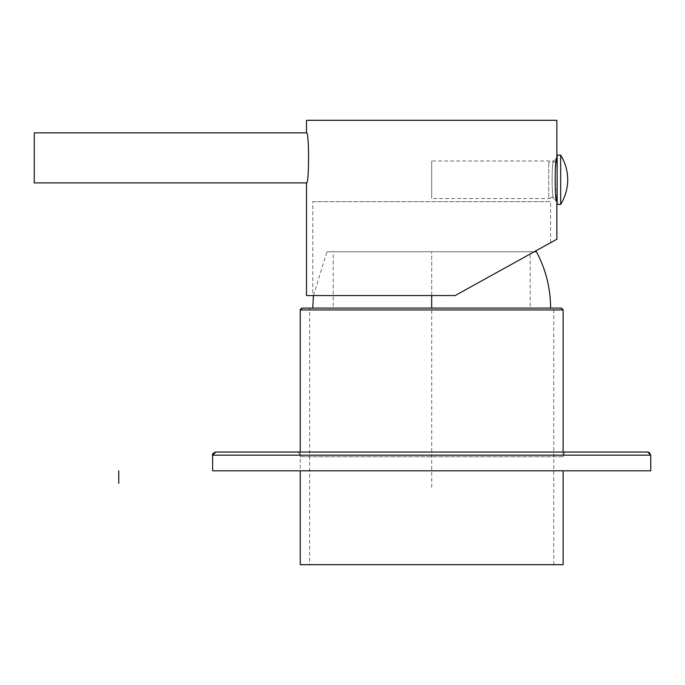 <?xml version="1.0" encoding="UTF-8"?>
<svg xmlns="http://www.w3.org/2000/svg" width="685" height="685" viewBox="0 0 685 685"><rect width="100%" height="100%" fill="white"/><g stroke="black" fill="none" stroke-linecap="round" stroke-linejoin="round"><path stroke-width="0.51" stroke-dasharray="3.42 2.57" d="M548.728 197.374L548.728 162.165L548.728 197.374L556.134 197.374L555.038 172.911L556.862 157.867L553.728 160.992L431.687 160.992L431.687 198.547L431.687 160.992M556.134 162.165L548.728 162.165M557.153 162.165L557.153 197.374M560.672 155.127L560.672 204.413M306.512 295.56L455.131 295.56L312.771 295.56L455.131 295.56L556.862 239.228M556.862 120.312L306.512 120.312M312.771 201.673L550.603 201.673L312.771 201.673L312.771 295.56M550.603 242.695L550.603 201.673M556.862 201.673L553.728 198.547C551.579 199.712 551.579 159.828 553.728 160.992C551.579 159.828 551.579 199.712 553.728 198.547L431.687 198.547M34.25 182.904L34.25 132.83M313.43 295.56L326.95 251.746L536.415 251.746L333.21 251.746L333.21 308.079L312.771 308.079L550.603 308.079L312.771 308.079M534.257 251.746L326.95 251.746L530.156 251.746L530.156 308.079L333.21 308.079L550.603 308.079L306.512 308.079L431.687 308.079L431.687 489.587M563.121 564.688L300.253 564.688M309.637 564.688L553.728 564.688L309.637 564.688L309.637 308.079L553.728 308.079L309.637 308.079M553.728 564.688L553.728 308.079M561.246 308.079L302.128 308.079M563.121 456.732L300.253 456.732C298.917 449.814 297.256 453.042 297.119 452.031C299.011 452.331 300.047 453.898 300.253 456.732L563.121 456.732C563.567 453.65 564.611 452.083 566.255 452.031L297.119 452.031L566.255 452.031C564.363 452.331 563.327 453.898 563.121 456.732L563.121 452.031M297.119 452.031L297.119 452.031C297.247 453.042 298.917 449.814 300.253 456.732L300.253 452.031M563.121 470.809L300.253 470.809M212.624 470.809L650.741 470.809M650.741 455.165L212.624 455.165L213.54 452.948L215.715 452.031L647.625 452.031M563.121 309.329L561.863 308.079L301.503 308.079L300.253 309.329L300.253 489.587M431.687 295.56L431.687 251.746L431.687 295.56M563.121 309.954L300.253 309.954"/><path stroke-width="1.03" d="M557.153 197.374L556.134 197.374L556.862 201.673L556.862 239.228L455.131 295.56L306.512 295.56L306.512 182.904C309.243 184.462 309.243 131.272 306.512 132.83L306.512 120.312L556.862 120.312L556.862 157.867C554.653 156.505 554.653 203.034 556.862 201.673M557.153 162.165L556.134 162.165M567.711 179.77C567.659 188.64 565.313 196.852 560.672 204.413L557.153 204.413L557.153 155.127L560.672 155.127C565.313 162.688 567.659 170.899 567.711 179.77M560.672 204.413L560.672 155.127M34.25 132.83L34.25 182.904L306.512 182.904C309.243 184.462 309.243 131.272 306.512 132.83L34.25 132.83M312.771 308.079L313.43 295.56M431.687 308.079L431.687 295.56L431.687 308.079L550.603 308.079C550.517 288.128 545.791 269.351 536.415 251.746L534.257 251.746M212.624 470.809L650.741 470.809L212.624 470.809L212.624 455.165L650.741 455.165L649.44 452.614L647.625 452.031L635.389 452.031L647.625 452.031L650.75 455.165L650.741 470.809L212.624 470.809L300.253 470.809L300.253 564.688L563.121 564.688L563.121 470.809M300.253 452.031L300.253 309.954L302.128 308.079L561.246 308.079L563.121 309.954L563.121 452.031M635.389 452.031L215.758 452.031L212.624 455.165C211.288 453.667 216.82 451.312 215.758 452.031M300.432 309.149L300.253 309.911M118.745 483.327L118.745 470.809M305.716 308.079L301.725 308.122L300.253 309.954L563.121 309.954M300.253 309.954L302.128 308.079"/></g></svg>
